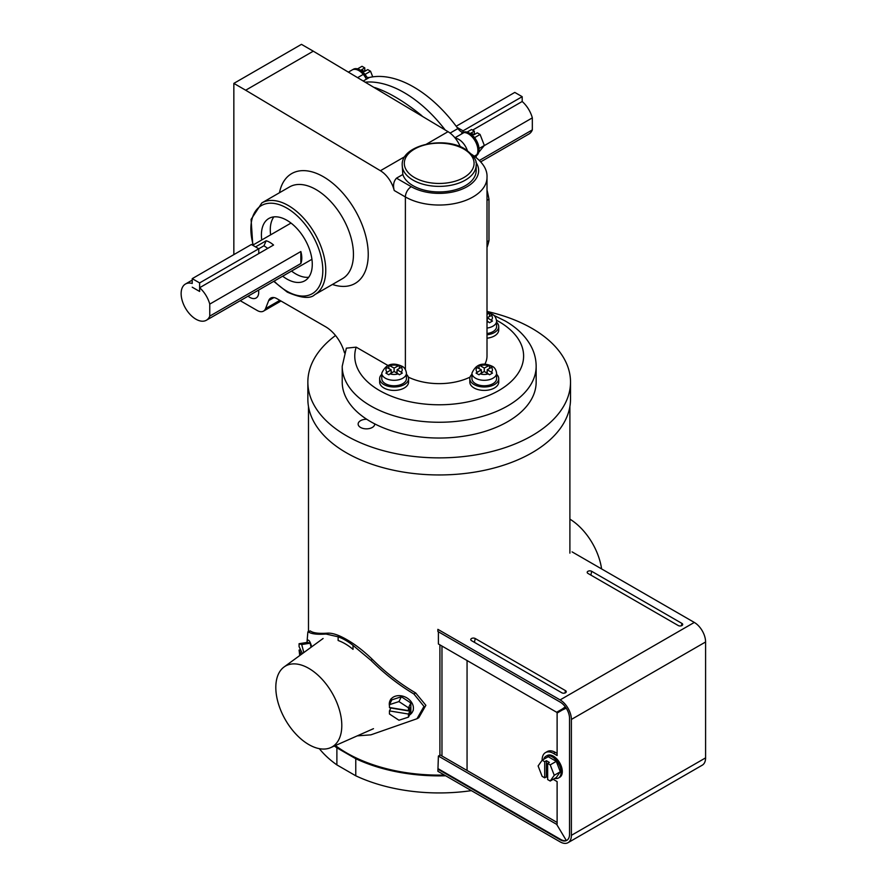 <?xml version="1.0" encoding="UTF-8"?>
<svg xmlns="http://www.w3.org/2000/svg" width="887" height="887" viewBox="0 0 887 887"><rect width="100%" height="100%" fill="white"/><g stroke="black" fill="none" stroke-linecap="round" stroke-linejoin="round"><path stroke-width="1.33" d="M441.97 646.046L441.97 755.99M439.908 644.86L439.908 755.181L439.908 644.86M467.061 660.538L467.061 770.47L467.061 660.538M554.774 778.398A12.551 7.24 -120 0 0 558.522 777.988A12.551 7.24 -120 0 0 560.44 767.931A12.551 7.24 -120 0 0 552.246 756.877A12.551 7.24 -120 0 0 545.971 756.245A12.551 7.24 -120 0 0 543.742 759.283M550.217 781.026L554.253 775.282L550.217 764.871L547.656 763.397L547.656 779.551L550.217 781.026L556.282 777.522L560.318 771.779L556.282 761.368L548.21 756.711L542.145 760.214L538.11 765.958L542.145 776.358L544.707 777.844L546.403 776.857L547.656 777.589M550.217 764.871L556.282 761.368M554.253 775.282L560.318 771.779M547.656 763.397L549.363 762.41L546.403 760.702L544.707 761.689L542.145 760.214A15.955 9.214 -120 0 1 545.45 752.619L547.301 751.555A15.955 9.214 -120 0 1 555.273 752.342L557.114 753.407M546.403 760.702L546.403 776.857M544.707 761.689L544.707 777.844M409.55 714.955A12.551 9.846 -153.6 0 0 412.588 711.662A12.551 9.846 -153.6 0 0 413.409 708.081A12.551 9.846 -153.6 0 0 403.574 696.384A12.551 9.846 -153.6 0 0 390.103 700.508A12.551 9.846 -153.6 0 0 389.282 704.09A12.551 9.846 -153.6 0 0 389.448 705.808M408.475 717.139L410.858 712.316L410.858 702.992L401.345 696.761L391.843 699.854L389.448 704.666L389.448 707.493L408.475 710.631L409.905 707.737L409.905 711.152L390.89 708.003L389.448 710.908L389.448 713.991L398.962 720.233L408.475 717.139L408.475 714.046L409.905 711.152M389.958 707.571A12.551 9.846 -153.6 0 0 390.502 708.78M408.475 710.631L408.475 707.815L398.962 701.573L389.448 704.666M398.962 701.573L401.345 696.761M408.475 707.815L410.858 702.992M408.475 714.046L389.448 710.908M306.946 642.443A12.551 2.728 80.9 0 1 308.111 640.148A12.551 2.728 80.9 0 1 311.67 646.834M302.412 653.597L299.085 646.645L299.085 643.707L307.445 642.365L310.084 643.208L311.126 647.233M299.085 643.707L301.724 644.55L310.084 643.208M299.739 655.548L299.085 650.06L300.604 649.816M301.724 644.55L303.809 652.577M301.203 654.473L299.085 650.06M558.522 777.988L559.697 777.3A12.551 7.24 -120 0 0 561.626 767.244A12.551 7.24 -120 0 0 553.433 756.19A12.551 7.24 -120 0 0 547.157 755.569L545.971 756.245M556.648 824.333L566.006 839.989L556.648 824.333L438.4 756.057L437.879 771.291L560.107 841.863A15.955 9.214 60 0 0 568.079 842.65L702.282 765.171A15.955 9.214 60 0 0 705.586 757.875L705.586 641.977A15.955 9.214 -120 0 0 694.299 622.43L572.071 551.869M587.97 573.423L678.233 625.535A2.617 1.508 0 0 0 680.85 625.912A2.617 1.508 0 0 0 682.646 624.758A2.617 1.508 0 0 0 681.926 623.406L591.673 571.295A2.617 1.508 180 0 0 588.591 571.028A2.617 1.508 180 0 0 587.249 572.647A2.617 1.508 180 0 0 587.97 573.423M437.879 769.162L560.107 839.723A13.338 7.706 60 0 0 566.782 840.388A13.338 7.706 60 0 0 569.543 834.279L569.543 718.381A13.338 7.706 -120 0 0 560.107 702.049L437.879 631.477L437.879 629.349L560.107 699.91L694.299 622.43M475.221 638.518L565.485 690.629A2.617 1.508 180 0 1 566.205 691.982A2.617 1.508 180 0 1 564.398 693.146A2.617 1.508 180 0 1 561.781 692.769L471.529 640.658A2.617 1.508 0 0 1 470.809 639.871A2.617 1.508 0 0 1 472.15 638.252A2.617 1.508 0 0 1 475.221 638.518L474.434 642.343M567.026 840.233A13.338 7.706 60 0 1 560.628 839.424L438.4 768.863M565.54 707.172L556.648 712.261L438.4 643.984L438.4 631.777M545.45 752.619A15.955 9.214 -120 0 1 553.433 753.407L557.114 755.536L557.114 713.059L566.006 707.837M553.178 779.318A15.955 9.214 -120 0 0 553.433 779.462L557.114 781.591L557.114 824.067M438.4 756.057L440.24 754.992L557.114 822.46M562.868 709.744L565.462 708.558M564.731 707.283L562.402 708.946M568.079 842.65A15.955 9.214 60 0 0 571.383 835.343L571.383 719.446A15.955 9.214 -120 0 0 560.107 699.91M335.419 745.535A130.699 75.462 0 0 0 346.762 753.008A130.699 75.462 0 0 0 444.398 775.05M471.396 790.639A132.008 76.215 0 0 1 355.765 775.792L336.883 764.893L336.883 747.819L355.765 758.718A132.008 76.215 0 0 0 445.651 775.781M319.32 748.65A132.008 76.215 0 0 0 336.883 764.893M334.377 745.989A132.008 76.215 0 0 0 336.883 747.819M355.765 775.792L355.765 758.718M569.897 519.15A46.667 26.943 60 0 1 601.586 568.9M335.519 335.508A131.331 75.827 0 0 0 307.856 382.053L307.856 399.128A131.331 75.827 0 0 0 346.318 452.747A131.331 75.827 0 0 0 489.447 469.179A131.331 75.827 0 0 0 570.518 399.128L570.518 382.053A131.331 75.827 0 0 0 532.056 328.434A131.331 75.827 0 0 0 487.007 311.437M307.856 382.053A131.331 75.827 0 0 0 346.318 435.672A131.331 75.827 0 0 0 489.447 452.104A131.331 75.827 0 0 0 570.518 382.053M366.752 419.274A8.293 4.79 0 0 0 358.137 424.064A8.293 4.79 0 0 0 360.565 427.445A8.293 4.79 0 0 0 369.613 428.488A8.293 4.79 0 0 0 374.724 424.064A8.293 4.79 0 0 0 374.724 423.875M307.013 642.055L307.867 631.877L308.454 631.965C311.426 633.972 317.269 634.66 325.995 634.028L338.135 636.822L338.135 640.503A51.235 29.581 60 0 1 345.043 643.718A51.235 29.581 60 0 1 353.026 649.362L353.026 645.392L370.888 660.305C384.271 673.61 398.607 684.842 413.907 694L423.975 706.407L416.99 718.736L370.888 734.846L357.25 735.866M338.135 636.822A55.826 32.231 60 0 1 345.653 640.325A55.826 32.231 60 0 1 353.026 645.392M325.995 634.028L327.525 633.152C332.437 632.874 338.878 635.048 346.839 639.649C355.332 644.527 363.858 651.125 372.418 659.429C385.878 672.745 400.303 683.921 415.693 692.969L425.871 705.309L418.808 717.683L416.99 718.736M327.525 633.152C318.81 633.761 313.056 633.019 310.262 630.923L307.867 631.877M308.809 744.57A46.667 26.943 60 0 1 278.729 704.766A46.667 26.943 60 0 1 284.084 666.969A46.667 26.943 60 0 1 308.809 668.377A46.667 26.943 60 0 1 339.666 710.809A46.667 26.943 60 0 1 330.651 747.641A46.667 26.943 60 0 1 308.809 744.57M366.386 79.209A13.416 7.75 60 0 0 358.869 70.605A13.416 7.75 60 0 0 352.161 69.94L353.348 69.264A13.416 7.75 60 0 1 360.055 69.918A13.416 7.75 60 0 1 366.852 77.169M357.539 68.864L362.007 66.292L364.79 67.9L361.53 69.785L364.49 71.492L367.75 69.607L370.544 71.215L365.012 74.408M370.544 71.215L372.728 76.859M364.79 71.315L364.79 67.9M462.981 132.451A13.416 7.75 60 0 1 469.6 133.161A13.416 7.75 60 0 1 478.337 144.903A13.416 7.75 60 0 1 476.397 155.68M461.706 133.183A13.416 7.75 60 0 1 468.414 133.848A13.416 7.75 60 0 1 477.173 145.668A13.416 7.75 60 0 1 475.122 156.422M467.083 132.108L471.54 129.524L474.334 131.143L471.075 133.017L474.035 134.724L477.295 132.85L480.078 134.458L474.556 137.651M480.078 134.458L484.346 145.457L479.035 148.528M484.346 145.457L478.747 152.309M474.334 134.558L474.334 131.143M192.224 278.651L199.619 282.92L199.619 291.457L192.224 287.188L199.619 291.457L199.619 287.732A20.911 12.074 60 0 1 209.764 304.108L209.764 316.127A20.911 12.074 60 0 1 206.383 320.24A20.911 12.074 60 0 1 195.927 319.198A20.911 12.074 60 0 1 182.256 300.771A20.911 12.074 60 0 1 185.461 284.017A20.911 12.074 60 0 1 192.224 283.463L192.224 278.651L251.376 244.502L258.771 248.77L199.619 282.92M267.752 248.393L263.993 245.754L258.771 248.77L258.771 253.582M263.993 245.754L266.167 240.765A20.911 12.074 60 0 1 269.859 242.362A20.911 12.074 60 0 1 273.551 245.034L199.619 287.732M479.523 160.381L532.333 129.89A20.911 12.074 60 0 1 528.951 134.004L480.821 161.789M484.213 145.656L532.333 117.871A20.911 12.074 60 0 0 522.188 101.495L472.583 130.134M300.848 251.52L300.848 263.539A20.911 12.074 -120 0 0 300.848 251.52L209.764 304.108M300.848 263.539L209.764 316.127M266.167 240.765L255.545 246.908M532.333 129.89L532.333 117.871M456.184 126.253L514.793 92.414L522.188 96.683L522.188 101.495M457.005 127.351L463.036 130.832L522.188 96.683M463.036 130.832L463.036 132.418M365.167 82.169A109.544 63.243 60 0 1 445.196 129.99A109.544 63.243 60 0 0 365.167 82.169M348.358 72.135L352.161 69.94A13.416 7.75 60 0 1 363.26 74.386A8.36 4.834 -120 0 0 369.38 77.468A109.544 63.243 60 0 1 457.903 128.582A8.36 4.834 -120 0 0 464.023 132.562A13.416 7.75 60 0 1 475.122 140.933A13.416 7.75 60 0 1 476.818 154.737A8.36 4.834 -120 0 0 476.153 157.365M455.208 138.139A13.416 7.75 60 0 1 467.338 150.513A13.416 7.75 60 0 0 455.208 138.139M487.007 190.084A109.544 63.243 60 0 1 488.981 199.187L487.007 200.329M488.981 199.187L488.981 240.665L487.007 241.818M488.981 240.665A109.544 63.243 60 0 1 487.007 247.473M487.007 320.994L489.535 322.724L492.496 321.016L487.229 317.712L492.496 314.929L489.535 313.222L489.535 316.382M487.007 328.068A12.329 7.118 180 0 0 496.598 321.127L496.598 326.593A12.329 7.118 180 0 1 487.007 333.534M487.007 334.787A14.458 8.349 0 0 0 498.727 326.593A14.458 8.349 0 0 0 496.598 322.236M487.007 338.202A14.458 8.349 0 0 0 498.727 330.008L498.727 326.593M487.007 314.419L488.36 313.643A8.149 4.701 0 0 0 487.007 313.277M489.535 313.222L488.36 313.643M487.229 317.712L487.229 321.127M489.535 365.289L484.269 368.061L484.269 371.476L489.535 374.78L492.496 373.072L491.32 372.13A8.149 4.701 0 0 0 491.32 367.406L492.496 366.996L489.535 365.289L489.535 368.438M488.36 365.699A8.149 4.701 0 0 0 480.177 365.699L479.013 365.289L476.053 366.996L481.319 369.768L476.053 373.072L479.013 374.78L480.177 373.837A8.149 4.701 0 0 0 488.36 373.837M496.598 373.183L496.598 378.649A12.329 7.118 180 0 1 488.992 385.224A12.329 7.118 180 0 1 475.554 383.683A12.329 7.118 180 0 1 471.939 378.649L471.939 373.183A12.329 7.118 180 0 0 475.554 378.217A12.329 7.118 180 0 0 488.992 379.758A12.329 7.118 180 0 0 496.598 373.183C496.077 369.657 494.58 367.34 492.13 366.231C482.606 361.94 475.875 364.258 471.939 373.183M471.939 374.292A14.458 8.349 0 0 0 469.822 378.649A14.458 8.349 0 0 0 474.046 384.548A14.458 8.349 0 0 0 489.801 386.355A14.458 8.349 0 0 0 498.727 378.649A14.458 8.349 0 0 0 496.598 374.292M469.822 378.649L469.822 382.064A14.458 8.349 0 0 0 474.046 387.963A14.458 8.349 0 0 0 489.801 389.77A14.458 8.349 0 0 0 498.727 382.064L498.727 378.649M491.32 367.406L487.229 369.768L491.32 372.13M480.177 365.699L484.269 368.061M481.319 369.768L481.319 373.183M479.013 365.289L479.013 368.438M481.319 371.819L482.495 372.496M487.229 371.819L486.043 372.496M487.229 369.768L487.229 373.183M484.269 371.476L480.177 373.837M399.372 365.289L394.105 368.061L388.839 365.289L385.878 366.996L391.145 369.768L385.878 373.072L388.839 374.78L390.014 373.837A8.149 4.701 0 0 0 398.196 373.837L399.372 374.78L402.321 373.072L401.146 372.13A8.149 4.701 0 0 0 401.146 367.406L402.321 366.996L399.372 365.289L399.372 368.438M406.434 373.183L406.434 378.649A12.329 7.118 180 0 1 398.817 385.224A12.329 7.118 180 0 1 385.39 383.683A12.329 7.118 180 0 1 381.776 378.649L381.776 373.183A12.329 7.118 180 0 0 385.39 378.217A12.329 7.118 180 0 0 398.817 379.758A12.329 7.118 180 0 0 406.434 373.183C405.913 369.657 404.417 367.34 401.955 366.231C392.431 361.94 385.712 364.258 381.776 373.183M381.776 374.292A14.458 8.349 0 0 0 379.647 378.649A14.458 8.349 0 0 0 383.883 384.548A14.458 8.349 0 0 0 399.638 386.355A14.458 8.349 0 0 0 408.563 378.649A14.458 8.349 0 0 0 406.434 374.292M379.647 378.649L379.647 382.064A14.458 8.349 0 0 0 383.883 387.963A14.458 8.349 0 0 0 399.638 389.77A14.458 8.349 0 0 0 408.563 382.064L408.563 378.649M401.146 372.13L397.066 369.768L397.066 373.183M401.146 367.406L397.066 369.768M398.196 373.837L394.105 371.476L390.014 373.837M391.145 369.768L391.145 373.183M388.839 365.289L388.839 368.438M392.331 372.496L391.145 371.819M394.105 368.061L394.105 371.476M397.066 371.819L395.879 372.496M282.665 276.19A35.968 20.767 -120 0 0 286.845 279.006A35.968 20.767 -120 0 0 304.829 280.78A35.968 20.767 -120 0 0 310.339 251.963A35.968 20.767 -120 0 0 286.845 220.264A35.968 20.767 -120 0 0 268.861 218.479A35.968 20.767 -120 0 0 261.754 239.967M273.85 216.883A35.968 20.767 -120 0 0 270.624 234.844M291.535 271.067A35.968 20.767 -120 0 0 295.715 273.883A35.968 20.767 -120 0 0 308.709 277.265M342.216 366.276L342.216 382.053A96.971 55.981 0 0 0 370.622 421.647A96.971 55.981 0 0 0 476.297 433.776A96.971 55.981 0 0 0 536.158 382.053L536.158 366.276A96.971 55.981 180 0 1 476.297 417.999A96.971 55.981 180 0 1 370.622 405.869A96.971 55.981 180 0 1 342.216 366.276L346.362 348.159L356.175 347.15A84.42 48.741 0 0 0 379.492 390.502A84.42 48.741 0 0 0 498.882 390.502A84.42 48.741 0 0 0 498.882 321.571A84.42 48.741 0 0 0 496.554 320.274M248.061 296.169A12.584 7.273 -120 0 0 249.812 297.378A12.584 7.273 -120 0 0 256.11 298.01A12.584 7.273 -120 0 0 258.538 290.116M476.175 165.026C477.139 160.447 473.381 155.103 464.91 148.972C443.766 135.633 401.024 145.346 402.21 165.026A36.977 21.355 180 0 0 413.043 180.116A36.977 21.355 180 0 0 453.346 184.751A36.977 21.355 180 0 0 476.175 165.026L476.175 170.592A36.977 21.355 180 0 1 453.346 190.317A36.977 21.355 180 0 1 413.043 185.693A36.977 21.355 180 0 1 402.831 174.506L396.5 178.165L411.291 186.702A39.449 22.774 0 0 0 460.83 189.641A39.449 22.774 0 0 0 475.887 162.243M471.263 154.072C482.284 161.401 487.528 169.184 487.007 177.422A47.809 27.608 180 0 1 457.481 202.935A47.809 27.608 180 0 1 405.381 196.947L394.216 190.505A20.911 12.074 -120 0 0 380.412 170.725L245.677 90.219L313.288 51.18L301.458 44.35L233.846 83.389L233.846 254.613M313.288 51.18L448.035 131.686A20.911 12.074 60 0 1 460.275 146.699M281.013 301.015L263.506 311.126A12.551 7.24 -120 0 1 257.23 310.505L240.233 300.693M263.506 311.126A12.551 7.24 -120 0 0 265.557 308.609L268.672 300.604A12.551 7.24 60 0 1 270.735 298.087A12.551 7.24 60 0 1 276.999 298.708L325.618 326.771A28.439 16.421 -120 0 1 344.478 352.826M387.874 365.444L356.175 347.15M245.677 90.219L233.846 83.389M402.21 165.026L402.831 174.506M408.308 377.108A47.809 27.608 0 0 0 470.066 377.108M484.801 364.302A47.809 27.608 0 0 0 487.007 356.031L487.007 177.422M374.658 87.846A8.36 5.998 103.3 0 0 375.035 87.636C388.938 92.315 404.394 101.55 421.403 115.343A109.544 63.243 60 0 1 422.556 116.463M394.216 190.505C392.863 185.361 393.628 181.247 396.5 178.165M553.433 753.407L555.273 752.342M571.383 835.343L705.586 757.875M571.383 719.446L705.586 641.977M590.886 575.109L591.673 571.295M681.449 625.756L681.926 623.406M564.997 692.991L565.485 690.629M308.454 631.965L310.262 630.923M413.907 694L415.693 692.969M370.888 660.305L372.418 659.429M450.097 133.083L457.903 128.582M369.38 77.468L363.238 81.016M464.023 132.562L454.931 137.807M474.445 156.101L476.818 154.737M357.605 77.657L363.26 74.386M491.32 320.074A8.149 4.701 0 0 0 491.32 315.351M487.007 322.136A8.149 4.701 0 0 0 488.36 321.781M477.228 367.406A8.149 4.701 0 0 0 477.228 372.13M398.196 365.699A8.149 4.701 0 0 0 390.014 365.699M387.054 367.406A8.149 4.701 0 0 0 387.054 372.13M279.472 192.734A63.42 36.611 60 0 1 323.4 176.746A63.42 36.611 60 0 1 368.005 249.036A63.42 36.611 60 0 1 332.437 284.461M316.005 189.552A52.954 30.579 -120 0 0 289.528 186.935L261.842 202.912A52.954 30.579 60 0 1 288.319 205.54A52.954 30.579 60 0 1 322.912 252.207A52.954 30.579 60 0 1 314.796 294.639L342.482 278.662A52.954 30.579 -120 0 0 350.598 236.219A52.954 30.579 -120 0 0 316.005 189.552M274.116 281.135A50.869 29.371 -120 0 0 286.845 291.169A50.869 29.371 -120 0 0 322.813 270.402A50.869 29.371 -120 0 0 286.845 208.101A50.869 29.371 -120 0 0 253.194 244.912M414.517 177.555A34.892 20.146 0 0 0 463.857 177.555A34.892 20.146 0 0 0 463.857 149.071A34.892 20.146 0 0 0 414.517 149.071A34.892 20.146 0 0 0 414.517 177.555M411.291 186.702A8.36 4.834 -60 0 0 405.381 196.947L405.381 369.469M380.412 170.725L404.915 156.578M426.514 144.115L448.035 131.686M373.87 87.381A109.544 63.243 60 0 1 375.035 87.636M273.939 297.566L268.672 300.604M265.557 308.609L279.86 300.349M390.103 700.508L390.823 699.067M412.588 711.662L413.309 710.21M569.897 406.534L569.897 553.133M308.488 406.534L308.488 631.522M284.084 666.969L323.101 638.485M330.651 747.641L373.482 728.682M206.383 320.24L311.936 259.292M185.461 284.017L192.224 280.115M252.64 245.233L291.014 223.069M496.598 321.127C496.077 317.59 494.58 315.273 492.13 314.175L487.007 312.446M536.158 366.276C536.114 358.902 534.24 351.906 530.537 345.276C524.938 335.53 516.478 327.414 505.158 320.95L493.726 315.295M273.717 281.356L287.277 292.122C301.17 298.187 310.339 299.03 314.796 294.639M252.806 245.134L251.088 219.388L261.842 202.912"/></g></svg>
